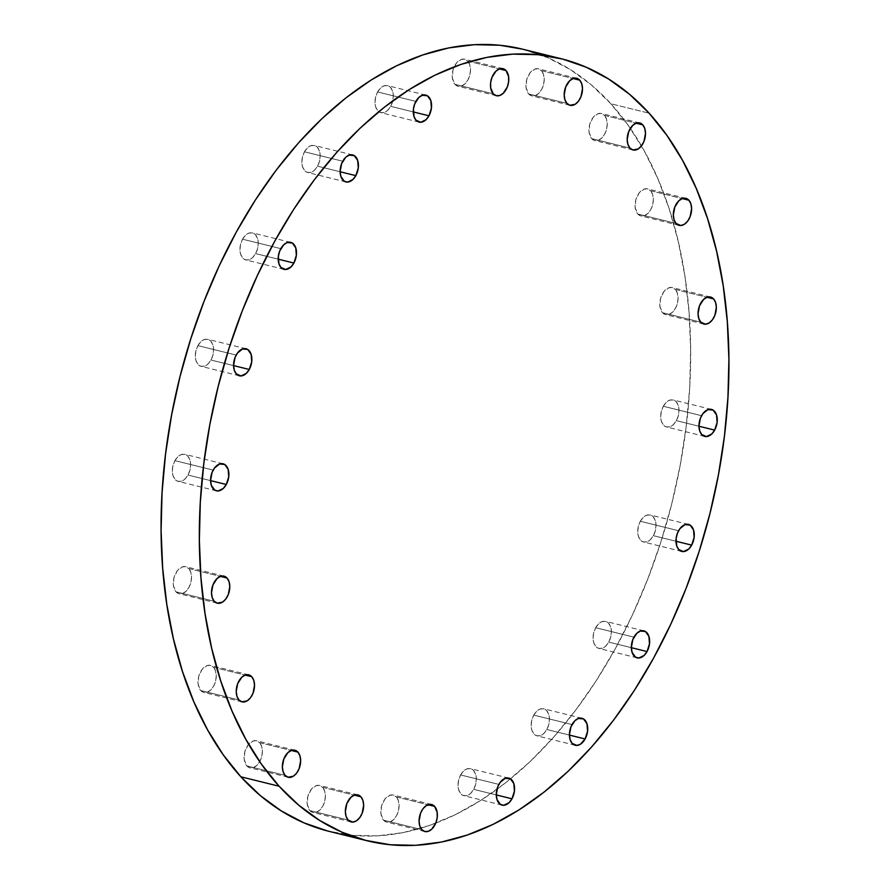<?xml version="1.0" encoding="UTF-8"?>
<svg xmlns="http://www.w3.org/2000/svg" width="890" height="890" viewBox="0 0 890 890"><rect width="100%" height="100%" fill="white"/><g stroke="black" fill="none" stroke-linecap="round" stroke-linejoin="round"><path stroke-width="0.67" stroke-dasharray="4.45 3.34" d="M675.332 289.461L706.96 297.282L675.332 289.461L672.339 287.592L668.835 287.781L663.762 291.764L660.447 298.884L659.991 306.761L662.549 312.724A13.917 8.778 103.9 0 0 665.598 314.604A13.917 8.778 103.9 0 0 676.623 305.837A13.917 8.778 103.9 0 0 675.332 289.461A13.917 8.778 103.9 0 0 672.273 287.581A13.917 8.778 103.9 0 0 661.248 296.348A13.917 8.778 103.9 0 0 662.549 312.724L665.542 314.593L669.046 314.404L672.54 312.201L675.488 308.296L677.435 303.301L678.091 297.961L677.346 293.11L675.332 289.461M700.808 322.169L662.549 312.724L700.808 322.169M663.306 406.252L701.576 415.708L663.306 406.252L661.359 411.247L660.703 416.587L661.448 421.437L663.462 425.086L666.454 426.955L669.97 426.766L673.463 424.552L676.4 420.659A13.917 8.778 103.9 0 0 673.196 399.944A13.917 8.778 103.9 0 0 663.306 406.252A13.917 8.778 103.9 0 0 666.521 426.966A13.917 8.778 103.9 0 0 676.4 420.659L678.347 415.652L679.003 410.323L678.269 405.473L676.244 401.824L673.252 399.955L669.747 400.144L666.254 402.347L663.306 406.252M698.973 426.232L676.4 420.659L698.973 426.232M640.322 521.273L678.592 530.729L640.322 521.273L638.375 526.268L637.718 531.608L638.464 536.459L640.477 540.108L643.47 541.977L646.974 541.788L650.468 539.585L653.416 535.68A13.917 8.778 103.9 0 0 650.212 514.965A13.917 8.778 103.9 0 0 640.322 521.273A13.917 8.778 103.9 0 0 643.537 541.988A13.917 8.778 103.9 0 0 653.416 535.68L655.363 530.685L656.019 525.345L655.285 520.494L653.26 516.845L650.267 514.976L646.763 515.165L643.27 517.368L640.322 521.273M675.988 541.254L653.416 535.68L675.988 541.254M595.688 627.706L633.947 637.151L595.688 627.706L593.741 632.701L593.085 638.03L593.819 642.892L595.844 646.529L598.825 648.398L602.341 648.22L605.834 646.006L608.771 642.102A13.917 8.778 103.9 0 0 605.567 621.387A13.917 8.778 103.9 0 0 595.688 627.706A13.917 8.778 103.9 0 0 598.892 648.421A13.917 8.778 103.9 0 0 608.771 642.102L610.729 637.106L611.374 631.778L610.64 626.916L608.627 623.278L605.634 621.409L602.118 621.587L598.625 623.801L595.688 627.706M631.344 647.675L608.771 642.102L631.344 647.675M533.766 715.115L572.025 724.56L533.766 715.115L531.808 720.11L531.163 725.439L531.897 730.301L533.911 733.939L536.904 735.808L540.419 735.63L543.912 733.416L546.849 729.511A13.917 8.778 103.9 0 0 543.645 708.796A13.917 8.778 103.9 0 0 533.766 715.115A13.917 8.778 103.9 0 0 536.97 735.83A13.917 8.778 103.9 0 0 546.849 729.511L548.796 724.516L549.453 719.187L548.718 714.325L546.705 710.687L543.712 708.818L540.197 708.996L536.703 711.21L533.766 715.115M569.422 735.084L546.849 729.511L569.422 735.084M460.62 774.956L498.878 784.402L460.62 774.956L458.673 779.952L458.016 785.28L458.751 790.142L460.775 793.78L463.757 795.649L467.272 795.471L470.766 793.257L473.714 789.352A13.917 8.778 103.9 0 0 470.499 768.637A13.917 8.778 103.9 0 0 460.62 774.956A13.917 8.778 103.9 0 0 463.824 795.671A13.917 8.778 103.9 0 0 473.714 789.352L475.661 784.357L476.306 779.028L475.572 774.167L473.558 770.529L470.565 768.66L467.05 768.838L463.557 771.052L460.62 774.956M496.275 794.926L473.714 789.352L496.275 794.926M396.35 796.939L427.979 804.749L396.35 796.939L393.358 795.07L389.842 795.248L384.78 799.231L381.465 806.362L380.998 814.228L383.568 820.191A13.917 8.778 103.9 0 0 386.616 822.082A13.917 8.778 103.9 0 0 397.641 813.315A13.917 8.778 103.9 0 0 396.35 796.939A13.917 8.778 103.9 0 0 393.291 795.048A13.917 8.778 103.9 0 0 382.266 803.815A13.917 8.778 103.9 0 0 383.568 820.191L386.549 822.06L390.065 821.882L393.558 819.668L396.506 815.763L398.453 810.768L399.098 805.439L398.364 800.577L396.35 796.939M421.827 829.636L383.568 820.191L421.827 829.636M322.636 787.327L354.264 795.148L322.636 787.327L319.644 785.458L316.139 785.648L311.066 789.63L307.751 796.761L307.295 804.627L309.853 810.59A13.917 8.778 103.9 0 0 312.902 812.47A13.917 8.778 103.9 0 0 323.927 803.703A13.917 8.778 103.9 0 0 322.636 787.327A13.917 8.778 103.9 0 0 319.577 785.447A13.917 8.778 103.9 0 0 308.552 794.214A13.917 8.778 103.9 0 0 309.853 810.59L312.846 812.459L316.351 812.27L319.844 810.067L322.792 806.162L324.739 801.167L325.395 795.827L324.65 790.976L322.636 787.327M348.112 820.035L309.853 810.59L348.112 820.035M259.635 742.66L291.264 750.47L259.635 742.66L256.643 740.78L253.138 740.97L248.065 744.952L244.75 752.083L244.294 759.949L246.853 765.912A13.917 8.778 103.9 0 0 249.901 767.792A13.917 8.778 103.9 0 0 260.926 759.025A13.917 8.778 103.9 0 0 259.635 742.66A13.917 8.778 103.9 0 0 256.576 740.769A13.917 8.778 103.9 0 0 245.551 749.536A13.917 8.778 103.9 0 0 246.853 765.912L249.845 767.781L253.35 767.603L256.843 765.389L259.791 761.484L261.738 756.489L262.394 751.149L261.649 746.298L259.635 742.66M285.111 775.357L246.853 765.912L285.111 775.357M213.511 667.278L245.139 675.087L213.511 667.278L210.518 665.409L207.014 665.587L201.941 669.569L198.626 676.7L198.17 684.577L200.728 690.529A13.917 8.778 103.9 0 0 203.777 692.42A13.917 8.778 103.9 0 0 214.802 683.654A13.917 8.778 103.9 0 0 213.511 667.278A13.917 8.778 103.9 0 0 210.452 665.386A13.917 8.778 103.9 0 0 199.438 674.153A13.917 8.778 103.9 0 0 200.728 690.529L203.721 692.409L207.225 692.22L210.719 690.006L213.667 686.112L215.614 681.106L216.27 675.777L215.525 670.915L213.511 667.278M238.987 699.985L200.728 690.529L238.987 699.985M188.78 568.577L220.409 576.386L188.78 568.577L185.787 566.707L182.283 566.897L177.21 570.868L173.895 577.999L173.439 585.876L175.998 591.828A13.917 8.778 103.9 0 0 179.046 593.719A13.917 8.778 103.9 0 0 190.071 584.952A13.917 8.778 103.9 0 0 188.78 568.577A13.917 8.778 103.9 0 0 185.721 566.696A13.917 8.778 103.9 0 0 174.707 575.463A13.917 8.778 103.9 0 0 175.998 591.828L178.99 593.708L182.494 593.519L185.988 591.305L188.936 587.411L190.883 582.405L191.539 577.076L190.794 572.214L188.78 568.577M214.256 601.284L175.998 591.828L214.256 601.284M174.93 460.642L213.188 470.098L174.93 460.642L172.971 465.637L172.326 470.977L173.061 475.827L175.074 479.476L178.067 481.345L181.582 481.156L185.076 478.942L188.013 475.049A13.917 8.778 103.9 0 0 184.809 454.334A13.917 8.778 103.9 0 0 174.93 460.642A13.917 8.778 103.9 0 0 178.134 481.357A13.917 8.778 103.9 0 0 188.013 475.049L189.959 470.053L190.616 464.714L189.882 459.863L187.868 456.214L184.875 454.345L181.36 454.534L177.867 456.737L174.93 460.642M210.585 480.622L188.013 475.049L210.585 480.622M197.914 345.62L236.173 355.066L197.914 345.62L195.967 350.616L195.311 355.955L196.045 360.806L198.058 364.455L201.051 366.324L204.566 366.135L208.06 363.921L210.997 360.027A13.917 8.778 103.9 0 0 207.793 339.312A13.917 8.778 103.9 0 0 197.914 345.62A13.917 8.778 103.9 0 0 201.118 366.335A13.917 8.778 103.9 0 0 210.997 360.027L212.955 355.021L213.6 349.692L212.866 344.83L210.852 341.193L207.86 339.324L204.344 339.513L200.851 341.716L197.914 345.62M233.569 365.601L210.997 360.027L233.569 365.601M242.547 239.199L280.806 248.644L242.547 239.199L240.6 244.194L239.944 249.523L240.689 254.384L242.703 258.022L245.696 259.891L249.2 259.713L252.693 257.499L255.641 253.594A13.917 8.778 103.9 0 0 252.437 232.88A13.917 8.778 103.9 0 0 242.547 239.199A13.917 8.778 103.9 0 0 245.762 259.913A13.917 8.778 103.9 0 0 255.641 253.594L257.588 248.599L258.245 243.27L257.51 238.409L255.486 234.771L252.493 232.902L248.989 233.08L245.495 235.294L242.547 239.199M278.214 259.168L255.641 253.594L278.214 259.168M304.469 151.79L342.739 161.235L304.469 151.79L302.522 156.785L301.866 162.114L302.611 166.975L304.625 170.613L307.617 172.482L311.122 172.304L314.615 170.09L317.563 166.185A13.917 8.778 103.9 0 0 314.359 145.47A13.917 8.778 103.9 0 0 304.469 151.79A13.917 8.778 103.9 0 0 307.684 172.504A13.917 8.778 103.9 0 0 317.563 166.185L319.51 161.19L320.166 155.861L319.432 151L317.407 147.362L314.415 145.493L310.91 145.671L307.417 147.885L304.469 151.79M340.136 171.759L317.563 166.185L340.136 171.759M377.616 91.948L415.875 101.393L377.616 91.948L375.669 96.943L375.013 102.272L375.758 107.134L377.772 110.772L380.764 112.641L384.269 112.463L387.762 110.249L390.71 106.344A13.917 8.778 103.9 0 0 387.506 85.629A13.917 8.778 103.9 0 0 377.616 91.948A13.917 8.778 103.9 0 0 380.831 112.663A13.917 8.778 103.9 0 0 390.71 106.344L392.657 101.349L393.313 96.02L392.579 91.158L390.554 87.52L387.562 85.651L384.057 85.829L380.564 88.043L377.616 91.948M413.283 111.918L390.71 106.344L413.283 111.918M467.762 61.11L499.39 68.919L467.762 61.11L464.769 59.241L461.265 59.419L456.203 63.401L452.877 70.532L452.42 78.398L454.979 84.361A13.917 8.778 103.9 0 0 458.039 86.252A13.917 8.778 103.9 0 0 469.052 77.486A13.917 8.778 103.9 0 0 467.762 61.11A13.917 8.778 103.9 0 0 464.714 59.218A13.917 8.778 103.9 0 0 453.689 67.985A13.917 8.778 103.9 0 0 454.979 84.361L457.972 86.23L461.476 86.052L464.969 83.838L467.918 79.933L469.864 74.938L470.521 69.609L469.786 64.748L467.762 61.11M493.238 93.817L454.979 84.361L493.238 93.817M541.476 70.711L573.104 78.52L541.476 70.711L538.483 68.842L534.979 69.02L529.906 73.002L526.591 80.133L526.135 88.01L528.693 93.962A13.917 8.778 103.9 0 0 531.742 95.853A13.917 8.778 103.9 0 0 542.767 87.087A13.917 8.778 103.9 0 0 541.476 70.711A13.917 8.778 103.9 0 0 538.417 68.819A13.917 8.778 103.9 0 0 527.403 77.586A13.917 8.778 103.9 0 0 528.693 93.962L531.686 95.842L535.19 95.653L538.684 93.439L541.632 89.545L543.579 84.539L544.235 79.21L543.49 74.348L541.476 70.711M566.952 103.418L528.693 93.962L566.952 103.418M650.601 190.76L682.23 198.581L650.601 190.76L647.609 188.891L644.104 189.081L639.031 193.063L635.716 200.194L635.26 208.06L637.819 214.023A13.917 8.778 103.9 0 0 640.867 215.903A13.917 8.778 103.9 0 0 651.892 207.136A13.917 8.778 103.9 0 0 650.601 190.76A13.917 8.778 103.9 0 0 647.542 188.88A13.917 8.778 103.9 0 0 636.528 197.647A13.917 8.778 103.9 0 0 637.819 214.023L640.811 215.892L644.316 215.703L647.809 213.5L650.757 209.595L652.704 204.6L653.36 199.26L652.615 194.409L650.601 190.76M676.077 223.468L637.819 214.023L676.077 223.468M604.477 115.389L636.105 123.198L604.477 115.389L601.484 113.52L597.98 113.698L592.907 117.68L589.592 124.811L589.135 132.688L591.694 138.64A13.917 8.778 103.9 0 0 594.743 140.531A13.917 8.778 103.9 0 0 605.767 131.764A13.917 8.778 103.9 0 0 604.477 115.389A13.917 8.778 103.9 0 0 601.418 113.497A13.917 8.778 103.9 0 0 590.404 122.264A13.917 8.778 103.9 0 0 591.694 138.64L594.687 140.509L598.191 140.331L601.685 138.117L604.633 134.212L606.58 129.217L607.236 123.888L606.49 119.026L604.477 115.389M629.953 148.096L591.694 138.64L629.953 148.096M329.267 831.394A402.87 253.95 103.9 0 0 648.298 577.677A402.87 253.95 103.9 0 0 610.874 103.763L649.133 113.208L610.874 103.763A402.87 253.95 103.9 0 0 541.309 55.058M522.552 49.173L547.906 57.75L570.356 69.565L591.405 84.951L610.874 103.763L628.551 125.813L644.271 150.888L657.899 178.757L669.291 209.139L678.325 241.746L684.944 276.267L689.06 312.368L690.64 349.703L689.683 387.907L686.168 426.622L680.16 465.459L671.694 504.051L660.858 542.043L647.764 579.045L632.534 614.712L615.313 648.699L596.278 680.683L575.585 710.342L553.458 737.41L530.095 761.618L505.743 782.722L480.611 800.533L454.957 814.873L429.013 825.609L403.048 832.628L377.304 835.866L352.017 835.31L327.453 830.937M703.868 324.06L665.598 314.604M711.455 409.389L673.196 399.944M688.471 524.41L650.212 514.965M643.826 630.843L605.567 621.387M581.904 718.252L543.645 708.796M508.757 778.094L470.499 768.637M424.875 831.527L386.616 822.082M351.172 821.926L312.902 812.47M288.171 777.248L249.901 767.792M242.047 701.865L203.777 692.42M217.316 603.175L179.046 593.719M223.067 463.779L184.809 454.334M246.052 348.758L207.793 339.312M290.696 242.336L252.437 232.88M352.618 154.927L314.359 145.47M425.765 95.085L387.506 85.629M496.297 95.697L458.039 86.252M570.012 105.298L531.742 95.853M679.137 225.359L640.867 215.903M633.013 149.976L594.743 140.531M639.688 122.954L601.418 113.497M685.812 198.325L647.542 188.88M576.687 78.276L538.417 68.819M502.972 68.675L464.714 59.218M419.09 122.108L380.831 112.663M345.943 181.949L307.684 172.504M284.021 269.358L245.762 259.913M239.377 375.791L201.118 366.335M216.392 490.813L178.134 481.357M223.991 576.142L185.721 566.696M248.722 674.843L210.452 665.386M294.846 750.214L256.576 740.769M357.847 794.892L319.577 785.447M431.55 804.504L393.291 795.048M502.082 805.116L463.824 795.671M575.229 745.275L536.97 735.83M637.151 657.866L598.892 648.421M681.796 551.444L643.537 541.988M704.78 436.423L666.521 426.966M710.543 297.026L672.273 287.581"/><path stroke-width="1.33" d="M713.591 298.918A13.917 8.778 -76.1 0 1 714.881 315.294A13.917 8.778 -76.1 0 1 703.868 324.06A13.917 8.778 -76.1 0 1 700.808 322.169L705.525 324.216L709.096 322.992L712.378 319.877L714.87 315.338L716.35 307.417L715.616 302.555L713.591 298.918L710.598 297.049L707.094 297.227L703.601 299.441L699.529 305.748L698.049 313.669L698.795 318.531L700.808 322.169A13.917 8.778 -76.1 0 1 699.518 305.793A13.917 8.778 -76.1 0 1 710.543 297.026A13.917 8.778 -76.1 0 1 713.591 298.918L706.96 297.282L713.591 298.918M701.576 415.708A13.917 8.778 -76.1 0 1 711.455 409.389A13.917 8.778 -76.1 0 1 714.659 430.104L698.973 426.232L714.659 430.104L717.118 422.427L716.528 414.918L713.113 410.09L708.006 409.589L702.944 413.572L700.452 418.111L698.973 426.032L699.707 430.894L701.721 434.531L706.438 436.578L711.722 434.009L714.659 430.104A13.917 8.778 -76.1 0 1 704.78 436.423A13.917 8.778 -76.1 0 1 701.576 415.708L701.576 415.708M678.592 530.729A13.917 8.778 -76.1 0 1 688.471 524.41A13.917 8.778 -76.1 0 1 691.675 545.125L675.988 541.254L691.675 545.125L694.122 537.46L693.544 529.939L690.128 525.122L685.022 524.611L679.96 528.593L677.468 533.132L676.133 538.394L676.723 545.915L678.736 549.553L683.453 551.6L688.738 549.03L691.675 545.125A13.917 8.778 -76.1 0 1 681.796 551.444A13.917 8.778 -76.1 0 1 678.592 530.729L678.592 530.729M633.947 637.151A13.917 8.778 -76.1 0 1 643.826 630.843A13.917 8.778 -76.1 0 1 647.041 651.558L631.344 647.675L647.041 651.558L649.489 643.882L648.899 636.361L645.484 631.544L640.388 631.043L636.895 633.246L632.823 639.554L631.344 647.486L632.078 652.337L635.505 657.165L638.82 658.022L644.093 655.452L647.041 651.558A13.917 8.778 -76.1 0 1 637.151 657.866A13.917 8.778 -76.1 0 1 633.947 637.151L633.947 637.151M572.025 724.56A13.917 8.778 -76.1 0 1 581.904 718.252A13.917 8.778 -76.1 0 1 585.119 738.967L569.422 735.084L585.119 738.967L587.567 731.291L586.977 723.781L583.562 718.953L578.467 718.452L574.973 720.655L570.902 726.963L569.422 734.895L570.156 739.746L572.181 743.395L576.887 745.431L580.458 744.207L585.119 738.967A13.917 8.778 -76.1 0 1 575.229 745.275A13.917 8.778 -76.1 0 1 572.025 724.56L572.025 724.56M498.878 784.402A13.917 8.778 -76.1 0 1 508.757 778.094A13.917 8.778 -76.1 0 1 511.973 798.808L496.275 794.926L511.973 798.808L514.42 791.132L513.83 783.612L510.415 778.794L505.32 778.294L500.247 782.265L497.755 786.805L496.275 794.737L497.009 799.587L500.436 804.415L503.751 805.272L509.024 802.702L511.973 798.808A13.917 8.778 -76.1 0 1 502.082 805.116A13.917 8.778 -76.1 0 1 498.878 784.402L498.878 784.402M434.609 806.385A13.917 8.778 -76.1 0 1 435.9 822.76A13.917 8.778 -76.1 0 1 424.875 831.527A13.917 8.778 -76.1 0 1 421.827 829.636L424.819 831.516L428.324 831.327L431.817 829.113L435.889 822.805L437.213 817.543L437.168 812.348L434.609 806.385L431.617 804.515L426.321 805.561L423.039 808.676L420.547 813.215L419.068 821.147L419.802 825.998L421.827 829.636A13.917 8.778 -76.1 0 1 420.536 813.271A13.917 8.778 -76.1 0 1 431.55 804.504A13.917 8.778 -76.1 0 1 434.609 806.385L427.979 804.749L434.609 806.385M360.895 796.784A13.917 8.778 -76.1 0 1 362.185 813.16A13.917 8.778 -76.1 0 1 351.172 821.926A13.917 8.778 -76.1 0 1 348.112 820.035L352.829 822.082L356.401 820.858L359.682 817.743L362.174 813.204L363.654 805.283L362.92 800.422L360.895 796.784L357.902 794.915L354.398 795.093L350.905 797.307L346.833 803.614L345.353 811.535L346.099 816.397L348.112 820.035A13.917 8.778 -76.1 0 1 346.822 803.659A13.917 8.778 -76.1 0 1 357.847 794.892A13.917 8.778 -76.1 0 1 360.895 796.784L354.264 795.148L360.895 796.784M297.894 752.106A13.917 8.778 -76.1 0 1 299.185 768.482A13.917 8.778 -76.1 0 1 288.171 777.248A13.917 8.778 -76.1 0 1 285.111 775.357L288.104 777.237L293.4 776.18L296.682 773.065L299.174 768.526L300.653 760.605L299.919 755.744L297.894 752.106L294.901 750.237L291.397 750.415L287.904 752.629L283.832 758.936L282.353 766.857L283.098 771.719L285.111 775.357A13.917 8.778 -76.1 0 1 283.821 758.981A13.917 8.778 -76.1 0 1 294.846 750.214A13.917 8.778 -76.1 0 1 297.894 752.106L291.264 750.47L297.894 752.106M251.77 676.723A13.917 8.778 -76.1 0 1 253.06 693.099A13.917 8.778 -76.1 0 1 242.047 701.865A13.917 8.778 -76.1 0 1 238.987 699.985L241.98 701.854L247.275 700.808L250.557 697.682L253.049 693.154L254.529 685.222L253.795 680.372L251.77 676.723L248.777 674.854L245.273 675.043L241.78 677.257L237.708 683.565L236.228 691.486L236.974 696.347L238.987 699.985A13.917 8.778 -76.1 0 1 237.697 683.609A13.917 8.778 -76.1 0 1 248.722 674.843A13.917 8.778 -76.1 0 1 251.77 676.723L245.139 675.087L251.77 676.723M227.039 578.033A13.917 8.778 -76.1 0 1 228.341 594.398A13.917 8.778 -76.1 0 1 217.316 603.175A13.917 8.778 -76.1 0 1 214.256 601.284L217.249 603.153L222.544 602.107L225.826 598.992L228.318 594.453L229.798 586.521L229.064 581.671L227.039 578.033L224.046 576.153L220.542 576.342L217.049 578.556L212.977 584.864L211.497 592.785L212.243 597.646L214.256 601.284A13.917 8.778 -76.1 0 1 212.966 584.908A13.917 8.778 -76.1 0 1 223.991 576.142A13.917 8.778 -76.1 0 1 227.039 578.033L220.409 576.386L227.039 578.033M213.188 470.098A13.917 8.778 -76.1 0 1 223.067 463.779A13.917 8.778 -76.1 0 1 226.283 484.494L210.585 480.622L226.283 484.494L228.73 476.818L228.14 469.308L224.725 464.491L219.619 463.979L214.557 467.962L212.065 472.501L210.585 480.422L211.319 485.284L214.735 490.101L218.05 490.969L223.334 488.399L226.283 484.494A13.917 8.778 -76.1 0 1 216.392 490.813A13.917 8.778 -76.1 0 1 213.188 470.098M236.173 355.066A13.917 8.778 -76.1 0 1 246.052 348.758A13.917 8.778 -76.1 0 1 249.267 369.472L233.569 365.601L249.267 369.472L251.714 361.796L251.125 354.287L247.709 349.459L242.614 348.958L237.541 352.941L235.049 357.48L233.569 365.401L234.304 370.262L236.328 373.9L241.045 375.936L246.319 373.377L249.267 369.472A13.917 8.778 -76.1 0 1 239.377 375.791A13.917 8.778 -76.1 0 1 236.173 355.066M280.806 248.644A13.917 8.778 -76.1 0 1 290.696 242.336A13.917 8.778 -76.1 0 1 293.9 263.051L278.214 259.168L293.9 263.051L296.348 255.374L295.769 247.865L292.354 243.037L287.248 242.536L283.754 244.739L279.694 251.047L278.359 256.32L278.948 263.829L280.962 267.478L285.679 269.514L290.963 266.944L293.9 263.051A13.917 8.778 -76.1 0 1 284.021 269.358A13.917 8.778 -76.1 0 1 280.806 248.644M342.739 161.235A13.917 8.778 -76.1 0 1 352.618 154.927A13.917 8.778 -76.1 0 1 355.822 175.642L340.136 171.759L355.822 175.642L358.27 167.965L357.691 160.445L354.276 155.628L349.169 155.127L345.676 157.33L341.615 163.638L340.136 171.57L340.87 176.42L344.285 181.249L347.601 182.105L352.885 179.535L355.822 175.642A13.917 8.778 -76.1 0 1 345.943 181.949A13.917 8.778 -76.1 0 1 342.739 161.235M415.875 101.393A13.917 8.778 -76.1 0 1 425.765 95.085A13.917 8.778 -76.1 0 1 428.969 115.8L413.283 111.918L428.969 115.8L431.416 108.124L430.838 100.615L427.423 95.786L422.316 95.286L418.823 97.488L414.762 103.796L413.427 109.07L414.017 116.579L416.031 120.228L420.748 122.264L426.032 119.705L428.969 115.8A13.917 8.778 -76.1 0 1 419.09 122.108A13.917 8.778 -76.1 0 1 415.875 101.393M506.021 70.555A13.917 8.778 -76.1 0 1 507.322 86.931A13.917 8.778 -76.1 0 1 496.297 95.697A13.917 8.778 -76.1 0 1 493.238 93.817L496.231 95.686L499.746 95.497L503.239 93.294L507.3 86.975L508.624 81.713L508.591 76.518L506.021 70.555L503.039 68.686L499.524 68.875L496.03 71.078L491.97 77.386L490.635 82.659L490.679 87.854L493.238 93.817A13.917 8.778 -76.1 0 1 491.947 77.441A13.917 8.778 -76.1 0 1 502.972 68.675A13.917 8.778 -76.1 0 1 506.021 70.555L499.39 68.919L506.021 70.555M579.735 80.167A13.917 8.778 -76.1 0 1 581.037 96.532A13.917 8.778 -76.1 0 1 570.012 105.298A13.917 8.778 -76.1 0 1 566.952 103.418L569.945 105.287L575.24 104.241L578.522 101.115L581.014 96.587L582.494 88.655L581.76 83.805L579.735 80.167L576.742 78.287L573.238 78.476L569.745 80.69L565.673 86.998L564.193 94.918L564.939 99.78L566.952 103.418A13.917 8.778 -76.1 0 1 565.662 87.042A13.917 8.778 -76.1 0 1 576.687 78.276A13.917 8.778 -76.1 0 1 579.735 80.167L573.104 78.52L579.735 80.167M688.86 200.217A13.917 8.778 -76.1 0 1 690.151 216.593A13.917 8.778 -76.1 0 1 679.137 225.359A13.917 8.778 -76.1 0 1 676.077 223.468L680.794 225.515L684.365 224.291L687.647 221.176L690.139 216.637L691.619 208.716L690.885 203.855L688.86 200.217L685.867 198.348L682.363 198.526L678.87 200.739L674.798 207.047L673.318 214.968L674.064 219.83L676.077 223.468A13.917 8.778 -76.1 0 1 674.787 207.092A13.917 8.778 -76.1 0 1 685.812 198.325A13.917 8.778 -76.1 0 1 688.86 200.217L682.23 198.581L688.86 200.217M642.736 124.834A13.917 8.778 -76.1 0 1 644.037 141.21A13.917 8.778 -76.1 0 1 633.013 149.976A13.917 8.778 -76.1 0 1 629.953 148.096L632.946 149.965L638.241 148.919L641.523 145.793L644.015 141.265L645.495 133.333L644.76 128.483L642.736 124.834L639.743 122.965L636.239 123.154L632.745 125.368L628.685 131.675L627.194 139.597L627.94 144.447L629.953 148.096A13.917 8.778 -76.1 0 1 628.663 131.72A13.917 8.778 -76.1 0 1 639.688 122.954A13.917 8.778 -76.1 0 1 642.736 124.834L636.105 123.198L642.736 124.834M541.309 55.058A402.87 253.95 103.9 0 0 522.475 49.15A402.87 253.95 103.9 0 0 203.432 302.878A402.87 253.95 103.9 0 0 240.867 776.792L279.126 786.237A402.87 253.95 -76.1 0 1 241.702 312.323A402.87 253.95 -76.1 0 1 560.733 58.607A402.87 253.95 -76.1 0 1 649.133 113.208L666.81 135.258L682.541 160.334L696.158 188.202L707.55 218.584L716.595 251.191L723.203 285.723L727.319 321.824L728.91 359.148L727.942 397.352L724.438 436.067L718.419 474.904L709.953 513.508L699.128 551.489L686.034 588.49L670.804 624.157L653.583 658.144L634.537 690.128L613.844 719.799L591.716 746.855L568.365 771.063L544.001 792.167L518.87 809.978L493.216 824.318L467.272 835.054L441.307 842.073L415.563 845.322L390.276 844.755L365.712 840.383L342.094 832.25L319.644 820.435L298.595 805.049L279.126 786.237L261.449 764.187L245.729 739.112L232.101 711.244L220.709 680.861L211.675 648.254L205.056 613.733L200.94 577.632L199.36 540.297L200.317 502.094L203.832 463.378L209.84 424.541L218.306 385.949L229.142 347.957L242.236 310.955L257.466 275.288L274.687 241.301L293.722 209.317L314.415 179.658L336.542 152.59L359.905 128.383L384.257 107.278L409.389 89.467L435.043 75.127L460.987 64.392L486.952 57.372L512.696 54.134L537.983 54.691L562.547 59.063L586.176 67.195L608.615 79.01L629.675 94.407L649.133 113.208A402.87 253.95 -76.1 0 1 686.568 587.122A402.87 253.95 -76.1 0 1 367.526 840.85A402.87 253.95 -76.1 0 1 279.126 786.237L240.867 776.792A402.87 253.95 103.9 0 0 329.267 831.394L367.526 840.85M327.453 830.937L303.824 822.805L281.385 810.99L260.325 795.593L240.867 776.792L223.19 754.742L207.459 729.667L193.842 701.798L182.45 671.416L173.405 638.809L166.797 604.277L162.681 568.176L161.09 530.852L162.058 492.648L165.562 453.933L171.581 415.096L180.047 376.492L190.872 338.511L203.966 301.51L219.196 265.843L236.417 231.856L255.463 199.872L276.156 170.201L298.284 143.145L321.635 118.937L345.999 97.833L371.13 80.022L396.784 65.682L422.728 54.946L448.694 47.926L474.437 44.678L499.724 45.245L522.552 49.173M522.475 49.15L560.733 58.607"/></g></svg>
